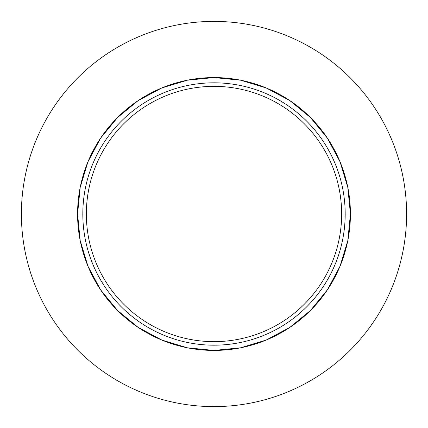 <?xml version="1.0" encoding="UTF-8"?>
<svg xmlns="http://www.w3.org/2000/svg" width="428" height="428" viewBox="0 0 428 428"><rect width="100%" height="100%" fill="white"/><g stroke="black" fill="none" stroke-linecap="round" stroke-linejoin="round"><path stroke-width="0.64" d="M82.818 214L86.354 214A127.646 127.646 0 0 1 214 86.354A127.646 127.646 0 0 1 341.646 214L345.182 214A131.182 131.182 0 0 0 214 82.818A131.182 131.182 0 0 0 82.818 214A131.182 131.182 0 0 0 214 345.182A131.182 131.182 0 0 0 345.182 214L341.646 214A127.646 127.646 0 0 1 214 341.646A127.646 127.646 0 0 1 86.354 214L77.575 214A136.425 136.425 0 0 1 214 77.575A136.425 136.425 0 0 1 350.425 214L345.182 214A131.182 131.182 0 0 0 214 82.818A131.182 131.182 0 0 0 82.818 214A131.182 131.182 0 0 0 214 345.182A131.182 131.182 0 0 0 345.182 214L350.425 214L347.804 187.384L340.041 161.795L327.431 138.207L310.466 117.534L289.793 100.569L266.205 87.959L240.616 80.197L214 77.575L187.384 80.197L161.795 87.959L138.207 100.569L117.534 117.534L100.569 138.207L87.959 161.795L80.197 187.384L77.575 214L80.197 240.616L87.959 266.205L100.569 289.793L117.534 310.466L138.207 327.431L161.795 340.041L187.384 347.804L214 350.425L240.616 347.804L266.205 340.041L289.793 327.431L310.466 310.466L327.431 289.793L340.041 266.205L347.804 240.616L350.425 214A136.425 136.425 0 0 1 214 350.425A136.425 136.425 0 0 1 77.575 214L82.818 214M374.142 106.995C367.117 96.482 359.129 86.756 350.19 77.81C359.129 86.756 367.117 96.482 374.142 106.995C381.166 117.513 387.099 128.614 391.941 140.293C396.777 151.977 400.431 164.02 402.898 176.427C405.364 188.828 406.6 201.353 406.6 214A192.6 192.6 0 0 1 214 406.6A192.6 192.6 0 0 1 21.4 214A192.6 192.6 0 0 1 214 21.4A192.6 192.6 0 0 1 406.6 214C406.6 226.647 405.364 239.172 402.898 251.573C400.431 263.98 396.777 276.023 391.941 287.707C387.099 299.386 381.166 310.487 374.142 321.005C367.117 331.518 359.129 341.244 350.19 350.19C359.129 341.244 367.117 331.518 374.142 321.005M350.19 77.81C341.244 68.871 331.518 60.883 321.005 53.858C331.518 60.883 341.244 68.871 350.19 77.81M106.995 53.858C96.482 60.883 86.756 68.871 77.81 77.81C68.871 86.756 60.883 96.482 53.858 106.995C60.883 96.482 68.871 86.756 77.81 77.81C86.756 68.871 96.482 60.883 106.995 53.858C117.513 46.834 128.614 40.901 140.293 36.059C151.977 31.223 164.02 27.569 176.427 25.102C188.828 22.636 201.353 21.4 214 21.4C226.647 21.4 239.172 22.636 251.573 25.102C263.98 27.569 276.023 31.223 287.707 36.059C299.386 40.901 310.487 46.834 321.005 53.858M53.858 321.005C60.883 331.518 68.871 341.244 77.81 350.19C86.756 359.129 96.482 367.117 106.995 374.142C96.482 367.117 86.756 359.129 77.81 350.19C68.871 341.244 60.883 331.518 53.858 321.005C46.834 310.487 40.901 299.386 36.059 287.707C31.223 276.023 27.569 263.98 25.102 251.573C22.636 239.172 21.4 226.647 21.4 214C21.4 201.353 22.636 188.828 25.102 176.427C27.569 164.02 31.223 151.977 36.059 140.293C40.901 128.614 46.834 117.513 53.858 106.995M321.005 374.142C331.518 367.117 341.244 359.129 350.19 350.19C341.244 359.129 331.518 367.117 321.005 374.142C310.487 381.166 299.386 387.099 287.707 391.941C276.023 396.777 263.98 400.431 251.573 402.898C239.172 405.364 226.647 406.6 214 406.6C201.353 406.6 188.828 405.364 176.427 402.898C164.02 400.431 151.977 396.777 140.293 391.941C128.614 387.099 117.513 381.166 106.995 374.142"/></g></svg>
